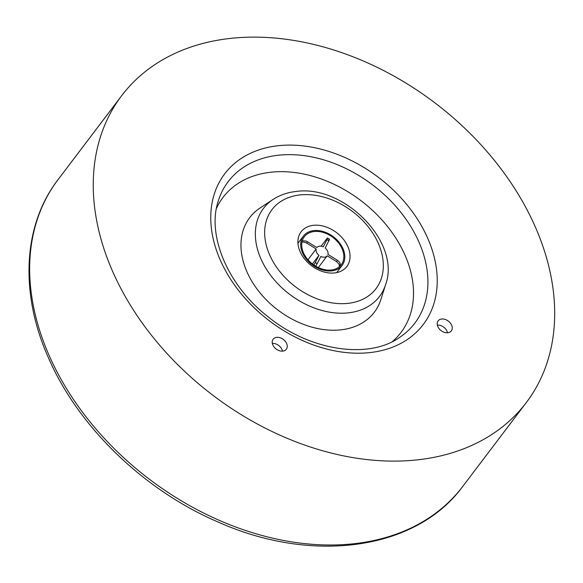 <?xml version="1.0" encoding="UTF-8"?>
<svg xmlns="http://www.w3.org/2000/svg" width="583" height="583" viewBox="0 0 583 583"><rect width="100%" height="100%" fill="white"/><g stroke="black" fill="none" stroke-linecap="round" stroke-linejoin="round"><path stroke-width="0.87" d="M447.518 332.776A8.279 5.983 37.2 0 0 447.008 331.195A8.279 5.983 37.2 0 0 437.345 325.066M451.614 325.117A8.279 5.983 -142.8 0 1 451.337 330.882A8.279 5.983 -142.8 0 1 441.12 330.648A8.279 5.983 -142.8 0 1 438.139 320.883A8.279 5.983 -142.8 0 1 445.048 319.389A8.279 5.983 -142.8 0 1 451.614 325.117M282.515 351.126A8.279 5.983 37.2 0 0 282.004 349.545A8.279 5.983 37.2 0 0 272.341 343.416M286.61 343.467A8.279 5.983 -142.8 0 1 286.333 349.232A8.279 5.983 -142.8 0 1 276.116 349.006A8.279 5.983 -142.8 0 1 273.136 339.233A8.279 5.983 -142.8 0 1 280.044 337.739A8.279 5.983 -142.8 0 1 286.61 343.467M113.146 272.582A253.926 183.579 37.2 0 0 314.448 448.312A253.926 183.579 37.2 0 0 526.354 402.503A253.926 183.579 37.2 0 0 434.86 102.827A253.926 183.579 37.2 0 0 121.607 95.772A253.926 183.579 37.2 0 0 113.146 272.582M334.584 272.946A28.705 20.755 -142.8 0 1 304.792 259.26A28.705 20.755 -142.8 0 1 301.105 231.801A28.705 20.755 -142.8 0 1 336.515 232.595A28.705 20.755 -142.8 0 1 346.856 266.475A28.705 20.755 -142.8 0 1 334.584 272.946M342.928 248.504A24.289 17.563 -142.8 0 1 342.112 265.418A24.289 17.563 -142.8 0 1 312.153 264.748A24.289 17.563 -142.8 0 1 303.4 236.079A24.289 17.563 -142.8 0 1 323.667 231.699A24.289 17.563 -142.8 0 1 342.928 248.504M342.01 248.606A23.182 16.761 -142.8 0 1 341.237 264.755A23.182 16.761 -142.8 0 1 312.634 264.106A23.182 16.761 -142.8 0 1 304.282 236.749A23.182 16.761 -142.8 0 1 323.631 232.566A23.182 16.761 -142.8 0 1 342.01 248.606M321.109 246.208L326.487 239.117C327.777 237.478 327.938 237.66 326.961 239.664A17.665 12.768 -142.8 0 1 328.827 240.823C329.803 238.826 329.643 238.644 328.353 240.276M326.487 239.117C327.777 237.478 327.938 237.66 326.961 239.664L323.281 246.857A6.624 4.788 -142.8 0 0 316.89 247.527L306.308 241.092L302.278 240.706M301.95 242.047L304.107 242.083L306.767 243.133A17.665 12.768 -142.8 0 1 307.503 241.697M315.746 266.191L317.152 263.691A17.665 12.768 -142.8 0 1 315.279 262.532L318.959 255.332A6.624 4.788 -142.8 0 1 316.161 248.963L307.97 259.77M316.161 248.963L306.767 243.133M315.279 262.532L313.887 265.01M318.333 267.553L327.216 255.828A6.624 4.788 -142.8 0 1 320.825 256.491L317.152 263.691M339.714 266.169C340.836 264.15 340.042 262.168 337.338 260.222A17.665 12.768 -142.8 0 1 336.61 261.658L339.073 264.223L339.43 266.664M328.827 240.823L325.154 248.023A6.624 4.788 -142.8 0 1 327.945 254.392L337.338 260.222M312.43 263.953L318.959 255.332M336.61 261.658L327.216 255.828M278.244 155.246A117.11 84.666 -142.8 0 1 408.217 222.509A117.11 84.666 -142.8 0 1 399.202 337.695C368.347 359.368 309.923 350.995 268.107 316.802C227.377 285.342 206.571 234.577 218.385 200.661A117.11 84.666 -142.8 0 1 278.244 155.246M277.945 145.735A124.631 90.103 37.2 0 0 257.38 310.797A124.631 90.103 37.2 0 0 436.616 290.866A124.631 90.103 37.2 0 0 277.945 145.735M392.344 341.616A111.717 80.767 37.2 0 0 391.863 232.245A111.717 80.767 37.2 0 0 270.752 172.24A111.717 80.767 37.2 0 0 216.461 208.328M273.179 199.371A72.831 52.652 37.2 0 0 289.7 294.371A72.831 52.652 37.2 0 0 385.625 284.584C401.272 242.222 343.606 184.148 295.778 191.523C287.317 192.47 279.782 195.079 273.179 199.371L260.113 207.956A78.231 56.558 37.2 0 0 277.858 309.996A78.231 56.558 37.2 0 0 380.896 299.487L385.625 284.584M299.859 194.948A65.311 47.216 -142.8 0 1 383.009 271.008A65.311 47.216 -142.8 0 1 289.081 281.451A65.311 47.216 -142.8 0 1 299.859 194.948M49.57 356.475A253.926 183.579 -142.8 0 1 58.03 179.659C22.642 225.57 19.603 294.116 48.921 358.902C78.945 427.463 144.285 490.405 217.962 521.967C312.481 564.322 416.175 550.184 462.778 486.39A253.926 183.579 -142.8 0 1 250.872 532.206A253.926 183.579 -142.8 0 1 49.57 356.475M121.607 95.772L58.03 179.659M526.354 402.503L462.778 486.39M303.4 236.079L297.942 243.279M342.112 265.418L336.661 272.618M329.439 239.168L327.566 238.002M339.619 266.497L340.027 265.629"/></g></svg>

